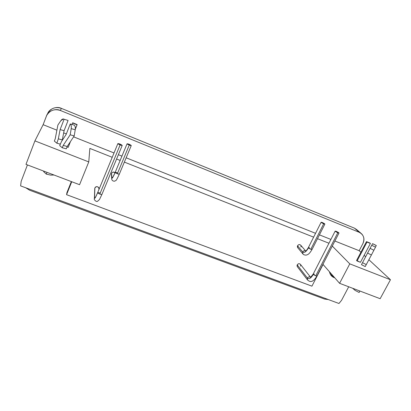 <?xml version="1.0" encoding="UTF-8"?>
<svg xmlns="http://www.w3.org/2000/svg" width="411" height="411" viewBox="0 0 411 411"><rect width="100%" height="100%" fill="white"/><g stroke="black" fill="none" stroke-linecap="round" stroke-linejoin="round"><path stroke-width="0.62" d="M359.127 292.493L355.022 290.336L352.695 288.291L355.022 290.336L359.127 292.493L359.913 291.024L359.127 292.493M46.284 174.115L43.633 171.608L43.813 171.146L43.633 171.608L46.284 174.115L46.977 172.343L46.284 174.115L50.789 175.127L46.284 174.115M50.789 175.127L54 175.009L50.789 175.127M322.332 222.526C320.554 222.053 321.006 222.479 323.678 223.81C325.455 224.283 325.009 223.856 322.332 222.526L324.87 224.087L323.678 223.81L321.135 222.243L322.332 222.526M310.814 249.272L323.678 223.81L310.814 249.272L312.031 249.482C310.983 249.467 309.786 248.927 308.44 247.874C306.205 251.804 304.284 253.155 302.681 251.928L302.948 253.977L302.681 251.928C304.284 253.155 306.205 251.804 308.44 247.874L308.342 247.628C308.425 248.039 309.247 248.588 310.814 249.272M321.135 222.243L308.342 247.628L309.56 247.843M305.707 251.023L300.816 245.295C299.66 244.232 298.566 244.396 297.538 245.788L302.681 251.928C303.544 250.7 304.541 250.407 305.676 251.049C304.541 250.407 303.544 250.7 302.681 251.928L297.538 245.788L297.795 247.782M129.08 144.225C126.48 143.444 126.547 143.737 129.265 145.109C131.859 145.89 131.797 145.597 129.08 144.225L131.258 145.561L129.265 145.109L127.081 143.773L129.08 144.225M117.325 173.761L129.265 145.109L117.325 173.761L119.344 174.1C117.823 174.105 116.441 173.545 115.188 172.415C113.256 176.905 112.146 178.759 111.864 177.989L111.735 179.104L111.864 177.989C112.146 178.759 113.256 176.905 115.188 172.415L115.198 172.358C115.162 172.671 115.871 173.139 117.325 173.761M127.081 143.773L115.198 172.358L117.217 172.697M111.674 175.127C111.16 173.55 111.684 172.538 113.246 172.086L115.07 172.671C113.662 171.67 112.491 171.901 111.561 173.36L111.864 177.989L113.092 176.812L111.864 177.989L111.561 173.36L111.422 174.387M336.342 231.388C334.569 230.936 335.057 231.393 337.806 232.754C339.578 233.217 339.09 232.76 336.342 231.388L338.988 233.027L337.806 232.76L335.155 231.116L336.342 231.388M315.746 275.812L337.806 232.76L315.746 275.812L316.958 275.971C315.884 276.017 314.672 275.473 313.321 274.332C311.04 278.257 309.072 279.506 307.407 278.072L307.454 279.85L307.407 278.072C309.072 279.506 311.04 278.257 313.321 274.332L313.223 274.034C313.29 274.517 314.127 275.108 315.746 275.812M335.155 231.116L313.223 274.034L314.441 274.199M310.618 277.291L300.482 264.422C299.336 263.333 298.242 263.482 297.199 264.869L307.407 278.072C308.358 276.757 309.421 276.5 310.603 277.302C309.421 276.5 308.358 276.757 307.407 278.072L297.199 264.869L297.302 266.647C296.732 265.27 297.22 264.299 298.771 263.728C300.359 263.811 300.95 264.612 300.539 266.143M307.613 280.061L307.454 279.85C309.18 281.283 312.124 284.124 316.958 275.971L338.983 233.032M119.981 144.055C117.263 143.249 117.31 143.552 120.11 144.97C122.822 145.777 122.776 145.473 119.981 144.055L122.211 145.432L120.11 144.97L117.875 143.593L119.981 144.055M99.816 194.079L120.11 144.97L99.816 194.079C101.101 194.511 101.815 194.593 101.964 194.326L101.959 194.336C101.697 194.963 97.551 193.381 97.669 192.646C95.732 197.193 94.689 198.991 94.535 198.045L94.381 198.893L94.535 198.045C94.689 198.991 95.732 197.193 97.669 192.646L97.684 192.589C97.623 192.954 98.332 193.453 99.816 194.079M117.875 143.593L97.684 192.589L99.827 192.851M99.025 189.332L99.03 188.819C98.085 186.286 96.703 185.988 94.879 187.914L94.535 198.045L95.712 196.874L94.535 198.045L94.73 188.685M323.067 264.468L311.934 286.169L66.556 194.67L66.947 192.574L66.556 194.67L71.735 181.734L66.556 194.67L311.934 286.169L323.067 264.468M71.344 181.59L66.947 192.574L71.344 181.59M72.023 124.487L72.696 122.771L77.119 124.559L75.295 129.306L77.062 124.816L72.634 123.023L72.053 124.497L72.634 123.023L77.062 124.816L77.119 124.559L72.696 122.771L72.023 124.487M70.476 141.538L68.185 147.364L70.476 141.538M67.034 146.912L68.185 147.364L67.034 146.912M67.085 120.14L68.087 120.438L64.085 130.698L62.313 139.92L58.331 138.836L62.313 139.92L64.085 130.698L60.109 129.573L58.331 138.836L56.857 143.213L60.34 144.138L56.857 143.213L58.331 138.836L60.109 129.573L64.085 130.698L68.087 120.438L64.116 119.257L60.109 129.573L64.116 119.257L68.087 120.438L64.116 119.257C63.104 118.62 62.035 119.072 60.905 120.608L63.479 118.974M57.894 125.021L60.905 120.608L57.894 125.021L55.249 138.759L57.894 125.021M54.344 141.096L55.249 138.759L54.344 141.096L56.857 143.213L54.344 141.096M62.313 139.92L62.061 140.67L62.313 139.92M63.202 145.402L67.214 146.465L74.201 135.923L70.183 134.798L63.202 145.402L62.267 147.775L66.284 148.823L67.214 146.465L66.284 148.823L62.267 147.775L63.202 145.402L70.183 134.798L74.201 135.923L75.228 129.789L71.216 128.633L70.183 134.798L71.216 128.633L75.228 129.789C75.537 127.569 75.208 126.018 74.242 125.144L70.245 123.963C71.206 124.841 71.529 126.398 71.216 128.633C71.529 126.398 71.206 124.841 70.245 123.963L74.242 125.144C75.208 126.018 75.537 127.569 75.228 129.789L74.201 135.923L67.214 146.465L63.202 145.402M66.156 134.418L70.245 123.963L66.156 134.418L61.527 141.487L66.156 134.418M59.687 145.597L61.527 141.487L59.687 145.597L62.267 147.775L59.687 145.597M366.478 241.627L369.859 242.993L366.478 241.627L356.563 260.492L366.478 241.627L367.008 242.084L366.478 241.627M356.563 260.492L357.067 260.99L367.008 242.084L357.067 260.99L360.447 262.316L370.393 243.456L367.008 242.084L370.393 243.456L369.859 242.993L370.393 243.456L360.447 262.316L356.563 260.492M376.281 245.557L375.443 247.15L376.301 245.516L372.587 243.651L376.286 245.557L372.566 243.687L371.724 245.28L372.566 243.687M371.714 245.269L375.5 247.181L371.714 245.269L370.09 248.331L373.892 250.253L375.5 247.181L373.892 250.253L370.09 248.331L367.593 253.053L371.395 254.984L373.892 250.253L371.395 254.984L367.593 253.053L362.512 262.675L366.273 264.607L371.395 254.984L366.273 264.607L362.512 262.675L361.469 264.653L365.225 266.58L366.273 264.607L365.225 266.58L361.469 264.653L371.714 245.269M79.564 184.703L88.771 161.919L34.914 140.886L25.98 164.379L79.564 184.703L25.98 164.379L34.914 140.886L88.771 161.919L89.85 148.417L112.229 157.29L89.85 148.417L88.771 161.919L79.564 184.703M332.288 246.081L349.782 263.857L390.45 279.737L368.878 259.711L390.45 279.737L380.154 298.705L390.45 279.737L349.782 263.857L339.589 283.318L380.154 298.705L339.589 283.318L349.782 263.857L332.288 246.081M365.656 256.721L364.141 255.313L365.656 256.721M360.873 252.282L359.178 250.705L334.888 241.021L359.178 250.705L362.862 243.682C364.932 238.585 363.766 234.809 359.353 232.354L354.472 228.172L61.311 108.345L60.438 110.492L359.353 232.354L60.438 110.492L61.311 108.345L354.472 228.172L356.758 229.651L354.472 228.172L359.353 232.354L361.675 233.854C364.228 236.808 364.624 240.086 362.862 243.682L359.178 250.705L360.873 252.282M330.906 239.433L319.424 234.856L330.906 239.433M315.556 233.314L126.151 157.793L315.556 233.314M121.949 156.118L118.373 154.69L121.949 156.118M114.017 152.954L73.595 136.837L114.017 152.954M66.341 133.945L63.664 132.876L66.341 133.945M56.903 130.179L43.129 124.692L34.914 140.886L43.129 124.692L46.7 115.424C49.901 110.266 54.483 108.622 60.438 110.492C55.516 108.006 47.804 111.124 46.376 116.179L43.129 124.692L56.903 130.179M116.585 159.016L120.156 160.434L116.585 159.016M124.353 162.098L313.624 237.147L124.353 162.098M317.492 238.683L328.964 243.235L317.492 238.683M94.833 189.276C94.638 187.822 95.213 186.943 96.559 186.645C98.404 186.774 99.179 187.704 98.887 189.435M297.641 247.602C297.061 246.194 297.559 245.203 299.126 244.627C300.729 244.72 301.325 245.542 300.914 247.098M324.608 299.074L29.684 190.247L324.608 299.074L328.286 299.547L324.608 299.074M25.718 187.77L29.684 190.247L25.718 187.77M20.617 185.885L21.172 181.338L27.429 164.929L21.172 181.338L20.617 185.885L338.962 303.488L20.617 185.885M341.551 300.333L338.962 303.488L341.551 300.333L348.708 286.775L341.551 300.333M47.548 113.909C48.95 108.956 56.497 105.904 61.311 108.345C55.485 106.511 51.005 108.119 47.866 113.169M322.938 264.319L339.589 283.318L322.938 264.319M334.785 277.836C331.944 276.999 330.167 274.969 329.452 271.753L330.84 275.134L334.785 277.836M332.859 275.637L330.346 274.368L332.859 275.637M297.621 247.576L302.763 253.757C303.323 254.661 304.453 255.108 306.164 255.103C307.556 254.686 309.01 254.645 312.031 249.482L324.87 224.093M308.342 247.628C306.817 250.052 305.918 251.203 305.645 251.085L306 251.327M111.407 174.115L111.705 178.764C111.777 180.29 112.681 181.112 114.417 181.23C116.431 180.085 115.707 181.862 119.344 174.1L131.258 145.566M115.198 172.358L112.82 177.259M313.213 274.055L310.598 277.317M297.251 266.575L307.454 279.85M94.741 188.49L94.391 198.652C93.585 199.309 96.123 202.125 97.464 201.349L99.498 199.489L101.959 194.336L122.206 145.437M97.684 192.589L95.465 197.378M46.941 114.952L47.907 113.092M360.92 233.222L356.887 229.78"/></g></svg>
